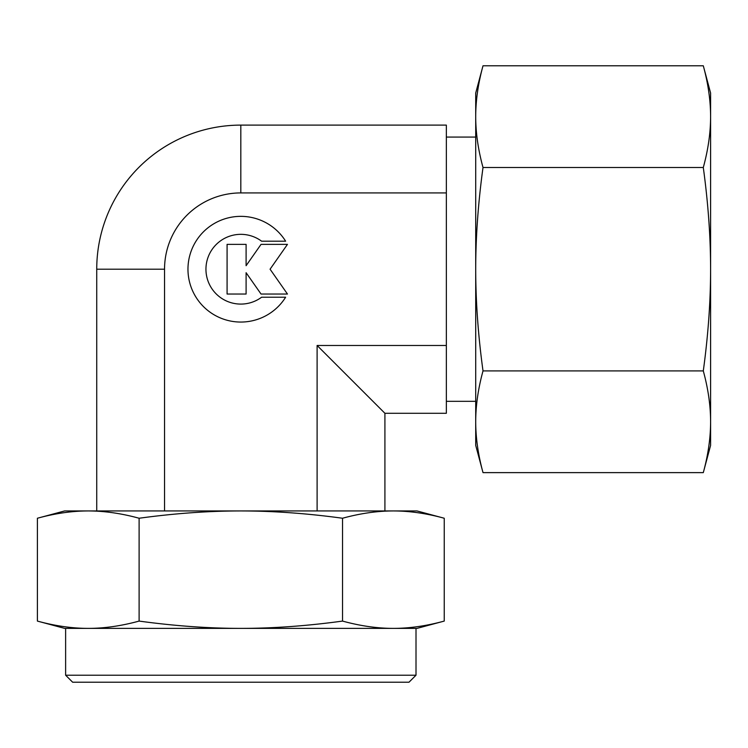 <?xml version="1.0" encoding="UTF-8"?>
<svg xmlns="http://www.w3.org/2000/svg" width="748" height="748" viewBox="0 0 748 748"><rect width="100%" height="100%" fill="white"/><g stroke="black" fill="none" stroke-linecap="round" stroke-linejoin="round"><path stroke-width="1.12" d="M416.991 628.385L444.237 621.083C426.519 625.936 409.567 628.376 393.383 628.385L416.991 628.385M65.628 675.21L65.628 628.385L88.255 628.385C72.079 628.376 55.128 625.936 37.4 621.083L64.655 628.385L416.01 628.385L416.01 675.21L408.997 682.213L72.64 682.213L65.628 675.21L416.01 675.21M444.237 518.242L416.991 510.94L393.383 510.94C409.567 510.959 426.519 513.39 444.237 518.242L444.237 621.083M342.528 518.242C307.082 513.39 273.179 510.959 240.819 510.94C208.458 510.959 174.555 513.39 139.109 518.242C121.391 513.39 104.44 510.959 88.255 510.94L64.655 510.94L37.4 518.242C55.128 513.39 72.079 510.959 88.255 510.94L393.383 510.94C377.207 510.959 360.256 513.39 342.528 518.242L342.528 621.083C307.082 625.936 273.179 628.376 240.819 628.385C208.458 628.376 174.555 625.936 139.109 621.083C121.391 625.936 104.44 628.376 88.255 628.385M475.709 137.08L446.35 137.08M446.35 401.33L475.709 401.33M285.633 297.218A52.846 52.846 0 0 1 196.004 297.218A52.846 52.846 0 0 1 212.806 224.391A52.846 52.846 0 0 1 285.633 241.193L261.604 241.193A34.885 34.885 0 0 0 212.806 289.99A34.885 34.885 0 0 0 261.604 297.218L285.633 297.218M246.101 294.039L227.083 294.039L227.083 244.362L246.101 244.362L246.101 265.699L261.043 244.362L287.466 244.362L270.075 269.205L287.466 294.039L261.043 294.039L246.101 272.711L246.101 294.039M446.35 345.483L317.105 345.483L384.911 413.289L446.35 413.289L446.35 192.919L240.819 192.919A76.287 76.287 0 0 0 164.541 269.205L164.541 510.94M240.819 192.919L240.819 125.112A144.093 144.093 0 0 0 96.735 269.205L96.735 510.94M240.819 125.112L446.35 125.112L446.35 192.919M317.105 345.483L317.105 510.94M384.911 413.289L384.911 510.94M393.383 628.385C377.207 628.376 360.256 625.936 342.528 621.083M139.109 518.242L139.109 621.083M37.4 518.242L37.4 621.083M703.298 167.496C708.15 202.942 710.581 236.845 710.6 269.205L710.6 93.032L703.298 65.787C708.15 83.505 710.581 100.456 710.6 116.641C710.581 132.817 708.15 149.768 703.298 167.496L483.012 167.496C478.159 149.768 475.728 132.817 475.709 116.641C475.728 100.456 478.159 83.505 483.012 65.787L475.709 93.032L475.709 269.205C475.728 236.845 478.159 202.942 483.012 167.496M703.298 472.624L710.6 445.369L710.6 421.769C710.581 437.945 708.15 454.896 703.298 472.624L483.012 472.624C478.159 454.896 475.728 437.945 475.709 421.769C475.728 405.584 478.159 388.633 483.012 370.915C478.159 335.469 475.728 301.566 475.709 269.205L475.709 445.369L483.012 472.624M703.298 370.915C708.15 388.633 710.581 405.584 710.6 421.769L710.6 269.205C710.581 301.566 708.15 335.469 703.298 370.915L483.012 370.915M703.298 65.787L483.012 65.787M96.735 269.205L164.541 269.205"/></g></svg>
